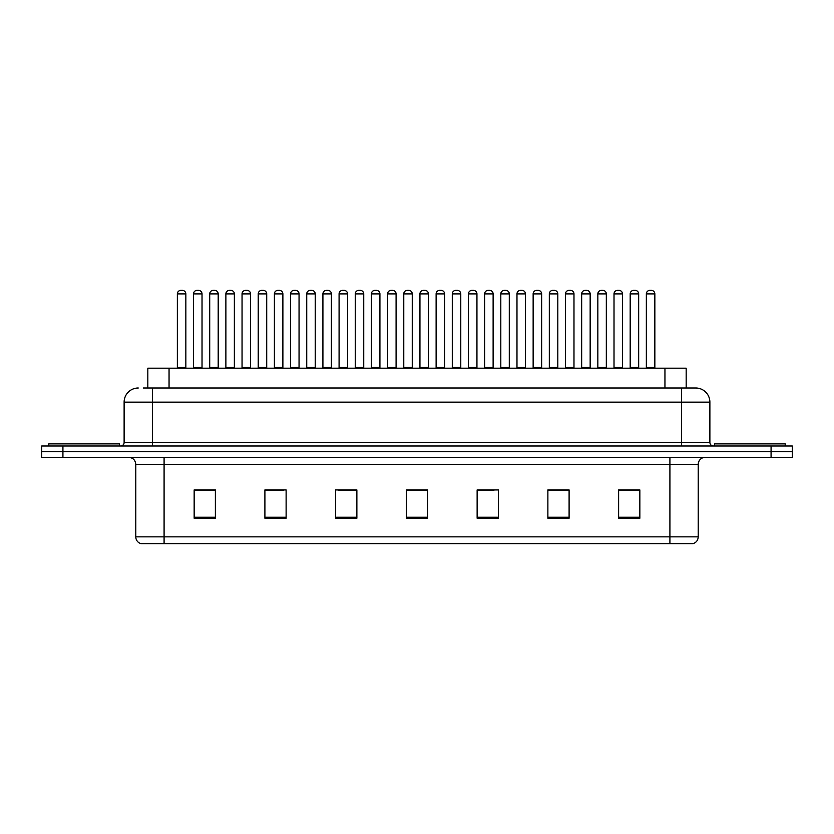 <?xml version="1.0" encoding="UTF-8"?>
<svg xmlns="http://www.w3.org/2000/svg" width="834" height="834" viewBox="0 0 834 834"><rect width="100%" height="100%" fill="white"/><g stroke="black" fill="none" stroke-linecap="round" stroke-linejoin="round"><path stroke-width="1.25" d="M147.827 387.998L147.827 368.19L686.173 368.19L686.173 387.998M698.214 536.846C698.016 540.234 696.317 542.496 693.117 543.632L669.91 543.632L669.91 536.846L698.214 536.846L698.214 464.402A7.079 7.079 0 0 1 705.283 457.324M669.91 543.632L140.883 543.632A7.079 7.079 0 0 1 135.786 536.846L135.786 464.402C135.369 460.097 133.013 457.741 128.717 457.324M62.925 446.002L792.3 446.002L792.3 451.663L41.7 451.663L41.7 457.324L62.925 457.324L62.925 451.663L41.7 451.663L41.7 446.002L62.925 446.002L62.925 451.663L792.3 451.663L792.3 457.324L62.925 457.324M639.845 518.237L639.845 489.933L618.62 489.933L618.62 518.237L639.845 518.237M569.101 518.237L569.101 489.933L547.875 489.933L547.875 518.237L569.101 518.237M498.357 518.237L498.357 489.933L477.131 489.933L477.131 518.237L498.357 518.237M215.38 518.237L215.38 489.933L194.155 489.933L194.155 518.237L215.38 518.237M286.125 518.237L286.125 489.933L264.899 489.933L264.899 518.237L286.125 518.237M356.869 518.237L356.869 489.933L335.643 489.933L335.643 518.237L356.869 518.237M427.613 518.237L427.613 489.933L406.387 489.933L406.387 518.237L427.613 518.237M657.192 543.632L164.09 543.632L164.09 536.846L669.91 536.846L669.91 464.402L135.786 464.402M564.43 490.079L558.874 490.079M548.261 490.079L569.101 490.079M618.62 490.079L639.73 490.079M629.117 490.079L623.561 490.079M354.189 489.933L348.633 490.079M338.02 490.079L356.869 490.079M264.899 490.079L283.946 490.079M273.333 490.079L267.777 490.079M208.646 490.079L203.079 490.079M477.131 490.079L494.187 490.079M483.574 490.079L478.007 490.079M418.887 490.079L413.32 490.079M427.613 490.079L406.387 490.079M215.38 490.079L194.155 490.079M143.542 387.998L690.781 387.998M143.219 387.998L152.413 387.998L152.413 402.144L124.12 402.144L124.12 442.468A3.534 3.534 0 0 1 120.576 446.002M138.267 387.998A14.147 14.147 0 0 0 124.12 402.144M695.733 387.998A14.147 14.147 0 0 1 709.88 402.144L681.586 402.144L681.586 387.998L695.514 387.998M709.88 402.144L709.88 442.468C710.068 444.595 711.256 445.773 713.424 446.002M202.026 293.902L193.53 293.902A3.534 3.534 0 0 1 197.074 290.368L198.482 290.368A3.534 3.534 0 0 1 202.026 293.902L202.026 367.481A0.709 0.709 0 0 0 202.725 368.19M193.53 293.902L193.53 367.481A0.709 0.709 0 0 1 192.821 368.19M177.361 293.902A3.534 3.534 0 0 1 180.895 290.368L182.312 290.368A3.534 3.534 0 0 1 185.846 293.902L177.361 293.902L177.361 367.481A0.709 0.709 0 0 1 176.652 368.19M185.846 293.902L185.846 367.481A0.709 0.709 0 0 0 186.555 368.19M197.074 290.368L198.482 290.368M119.523 446.002L119.523 443.886L48.779 443.886L48.779 446.002M234.364 293.902L225.878 293.902A3.534 3.534 0 0 1 229.413 290.368L230.83 290.368A3.534 3.534 0 0 1 234.364 293.902L234.364 367.481A0.709 0.709 0 0 0 235.073 368.19M225.878 293.902L225.878 367.481A0.709 0.709 0 0 1 225.17 368.19M266.713 293.902L258.217 293.902A3.534 3.534 0 0 1 261.761 290.368L263.169 290.368A3.534 3.534 0 0 1 266.713 293.902L266.713 367.481A0.709 0.709 0 0 0 267.422 368.19M266.713 367.481L258.217 367.481L258.217 293.902L258.217 367.481A0.709 0.709 0 0 1 257.518 368.19M299.052 293.902L290.566 293.902A3.534 3.534 0 0 1 294.1 290.368L295.517 290.368A3.534 3.534 0 0 1 299.052 293.902L299.052 367.481A0.709 0.709 0 0 0 299.76 368.19M299.052 367.481L290.566 367.481L290.566 293.902L290.566 367.481A0.709 0.709 0 0 1 289.857 368.19M322.914 293.902L322.914 367.481L331.4 367.481L331.4 293.902L322.914 293.902A3.534 3.534 0 0 1 326.448 290.368L327.866 290.368A3.534 3.534 0 0 1 331.4 293.902L331.4 367.481A0.709 0.709 0 0 0 332.109 368.19M322.914 367.481A0.709 0.709 0 0 1 322.205 368.19M209.709 293.902A3.534 3.534 0 0 1 213.243 290.368L214.661 290.368A3.534 3.534 0 0 1 218.195 293.902L209.709 293.902L209.709 367.481A0.709 0.709 0 0 1 209 368.19M218.195 293.902L218.195 367.481A0.709 0.709 0 0 0 218.904 368.19M242.048 293.902A3.534 3.534 0 0 1 245.582 290.368L247 290.368A3.534 3.534 0 0 1 250.534 293.902L242.048 293.902L242.048 367.481A0.709 0.709 0 0 1 241.339 368.19M250.534 293.902L250.534 367.481A0.709 0.709 0 0 0 251.243 368.19M274.396 293.902A3.534 3.534 0 0 1 277.93 290.368L279.348 290.368A3.534 3.534 0 0 1 282.882 293.902L274.396 293.902L274.396 367.481A0.709 0.709 0 0 1 273.688 368.19M282.882 293.902L282.882 367.481A0.709 0.709 0 0 0 283.591 368.19M229.413 290.368L230.83 290.368M261.761 290.368L263.169 290.368M294.1 290.368L295.517 290.368M326.448 290.368L327.866 290.368M785.221 446.002L785.221 443.886L714.477 443.886L714.477 446.002M306.735 293.902A3.534 3.534 0 0 1 310.279 290.368L311.687 290.368A3.534 3.534 0 0 1 315.231 293.902L306.735 293.902L306.735 367.481A0.709 0.709 0 0 1 306.026 368.19M315.231 293.902L315.231 367.481A0.709 0.709 0 0 0 315.93 368.19M363.739 293.902L355.253 293.902A3.534 3.534 0 0 1 358.787 290.368L360.205 290.368A3.534 3.534 0 0 1 363.739 293.902L363.739 367.481A0.709 0.709 0 0 0 364.448 368.19M355.253 293.902L355.253 367.481A0.709 0.709 0 0 1 354.544 368.19M396.087 293.902L387.601 293.902A3.534 3.534 0 0 1 391.136 290.368L392.553 290.368A3.534 3.534 0 0 1 396.087 293.902L396.087 367.481A0.709 0.709 0 0 0 396.796 368.19M387.601 293.902L387.601 367.481A0.709 0.709 0 0 1 386.893 368.19M428.436 293.902L419.94 293.902A3.534 3.534 0 0 1 423.484 290.368L424.892 290.368A3.534 3.534 0 0 1 428.436 293.902L428.436 367.481A0.709 0.709 0 0 0 429.135 368.19M419.94 293.902L419.94 367.481A0.709 0.709 0 0 1 419.231 368.19M460.775 293.902L452.289 293.902A3.534 3.534 0 0 1 455.823 290.368L457.24 290.368A3.534 3.534 0 0 1 460.775 293.902L460.775 367.481A0.709 0.709 0 0 0 461.483 368.19M452.289 293.902L452.289 367.481A0.709 0.709 0 0 1 451.58 368.19M339.084 293.902A3.534 3.534 0 0 1 342.618 290.368L344.035 290.368A3.534 3.534 0 0 1 347.569 293.902L339.084 293.902L339.084 367.481A0.709 0.709 0 0 1 338.375 368.19M347.569 293.902L347.569 367.481A0.709 0.709 0 0 0 348.278 368.19M371.422 293.902A3.534 3.534 0 0 1 374.966 290.368L376.374 290.368A3.534 3.534 0 0 1 379.918 293.902L371.422 293.902L371.422 367.481A0.709 0.709 0 0 1 370.723 368.19M379.918 293.902L379.918 367.481A0.709 0.709 0 0 0 380.627 368.19M403.771 293.902A3.534 3.534 0 0 1 407.305 290.368L408.723 290.368A3.534 3.534 0 0 1 412.257 293.902L403.771 293.902L403.771 367.481A0.709 0.709 0 0 1 403.062 368.19M412.257 293.902L412.257 367.481A0.709 0.709 0 0 0 412.966 368.19M436.119 293.902A3.534 3.534 0 0 1 439.654 290.368L441.071 290.368A3.534 3.534 0 0 1 444.605 293.902L436.119 293.902L436.119 367.481A0.709 0.709 0 0 1 435.411 368.19M444.605 293.902L444.605 367.481A0.709 0.709 0 0 0 445.314 368.19M358.787 290.368L360.205 290.368M391.136 290.368L392.553 290.368M423.484 290.368L424.892 290.368M493.123 293.902L484.627 293.902A3.534 3.534 0 0 1 488.171 290.368L489.579 290.368A3.534 3.534 0 0 1 493.123 293.902L493.123 367.481A0.709 0.709 0 0 0 493.832 368.19M484.627 293.902L484.627 367.481A0.709 0.709 0 0 1 483.928 368.19M525.462 293.902L516.976 293.902A3.534 3.534 0 0 1 520.51 290.368L521.928 290.368A3.534 3.534 0 0 1 525.462 293.902L525.462 367.481A0.709 0.709 0 0 0 526.171 368.19M516.976 293.902L516.976 367.481A0.709 0.709 0 0 1 516.267 368.19M557.81 293.902L549.325 293.902A3.534 3.534 0 0 1 552.859 290.368L554.276 290.368A3.534 3.534 0 0 1 557.81 293.902L557.81 367.481A0.709 0.709 0 0 0 558.519 368.19M549.325 293.902L549.325 367.481A0.709 0.709 0 0 1 548.616 368.19M581.663 293.902L581.663 367.481L590.159 367.481L590.159 293.902L581.663 293.902A3.534 3.534 0 0 1 585.207 290.368L586.615 290.368A3.534 3.534 0 0 1 590.159 293.902L590.159 367.481A0.709 0.709 0 0 0 590.858 368.19M581.663 367.481A0.709 0.709 0 0 1 580.954 368.19M613.303 368.19A0.709 0.709 0 0 0 614.012 367.481L614.012 293.902L614.012 367.481L622.498 367.481L622.498 293.902L614.012 293.902A3.534 3.534 0 0 1 617.546 290.368L618.964 290.368A3.534 3.534 0 0 1 622.498 293.902L622.498 367.481A0.709 0.709 0 0 0 623.206 368.19M654.846 293.902L646.35 293.902A3.534 3.534 0 0 1 649.894 290.368L651.302 290.368A3.534 3.534 0 0 1 654.846 293.902L654.846 367.481A0.709 0.709 0 0 0 655.555 368.19M646.35 293.902L646.35 367.481A0.709 0.709 0 0 1 645.652 368.19M468.458 293.902A3.534 3.534 0 0 1 471.992 290.368L473.41 290.368A3.534 3.534 0 0 1 476.944 293.902L468.458 293.902L468.458 367.481A0.709 0.709 0 0 1 467.749 368.19M476.944 293.902L476.944 367.481A0.709 0.709 0 0 0 477.653 368.19M500.807 293.902A3.534 3.534 0 0 1 504.341 290.368L505.758 290.368A3.534 3.534 0 0 1 509.293 293.902L500.807 293.902L500.807 367.481A0.709 0.709 0 0 1 500.098 368.19M509.293 293.902L509.293 367.481A0.709 0.709 0 0 0 510.001 368.19M533.145 293.902A3.534 3.534 0 0 1 536.689 290.368L538.097 290.368A3.534 3.534 0 0 1 541.641 293.902L533.145 293.902L533.145 367.481A0.709 0.709 0 0 1 532.436 368.19M541.641 293.902L541.641 367.481A0.709 0.709 0 0 0 542.35 368.19M565.494 293.902A3.534 3.534 0 0 1 569.028 290.368L570.446 290.368A3.534 3.534 0 0 1 573.98 293.902L565.494 293.902L565.494 367.481A0.709 0.709 0 0 1 564.785 368.19M573.98 293.902L573.98 367.481A0.709 0.709 0 0 0 574.689 368.19M597.842 293.902A3.534 3.534 0 0 1 601.377 290.368L602.794 290.368A3.534 3.534 0 0 1 606.328 293.902L597.842 293.902L597.842 367.481A0.709 0.709 0 0 1 597.134 368.19M606.328 293.902L606.328 367.481A0.709 0.709 0 0 0 607.037 368.19M630.181 293.902A3.534 3.534 0 0 1 633.715 290.368L635.133 290.368A3.534 3.534 0 0 1 638.667 293.902L630.181 293.902L630.181 367.481A0.709 0.709 0 0 1 629.472 368.19M638.667 293.902L638.667 367.481A0.709 0.709 0 0 0 639.376 368.19M455.823 290.368L457.24 290.368M488.171 290.368L489.579 290.368M520.51 290.368L521.928 290.368M552.859 290.368L554.276 290.368M585.207 290.368L586.615 290.368M617.546 290.368L618.964 290.368M169.052 387.998L169.052 368.19M664.948 387.998L664.948 368.19M669.91 457.324L669.91 464.402L698.214 464.402M135.786 536.846L164.09 536.846L164.09 457.324M771.075 457.324L771.075 446.002M427.613 517.247L406.387 517.247M356.869 517.247L335.643 517.247M286.125 517.247L264.899 517.247M215.38 517.247L194.155 517.247M498.357 517.247L477.131 517.247M569.101 517.247L547.875 517.247M639.845 517.247L618.62 517.247M152.413 446.002L152.413 442.468L709.88 442.468M124.12 442.468L152.413 442.468L152.413 402.144L681.586 402.144L681.586 446.002M193.53 367.481L202.026 367.481M177.361 367.481L185.846 367.481M225.878 367.481L234.364 367.481M209.709 367.481L218.195 367.481M242.048 367.481L250.534 367.481M274.396 367.481L282.882 367.481M306.735 367.481L315.231 367.481M355.253 367.481L363.739 367.481M387.601 367.481L396.087 367.481M419.94 367.481L428.436 367.481M452.289 367.481L460.775 367.481M339.084 367.481L347.569 367.481M371.422 367.481L379.918 367.481M403.771 367.481L412.257 367.481M436.119 367.481L444.605 367.481M484.627 367.481L493.123 367.481M516.976 367.481L525.462 367.481M549.325 367.481L557.81 367.481M646.35 367.481L654.846 367.481M468.458 367.481L476.944 367.481M500.807 367.481L509.293 367.481M533.145 367.481L541.641 367.481M565.494 367.481L573.98 367.481M597.842 367.481L606.328 367.481M630.181 367.481L638.667 367.481"/></g></svg>
